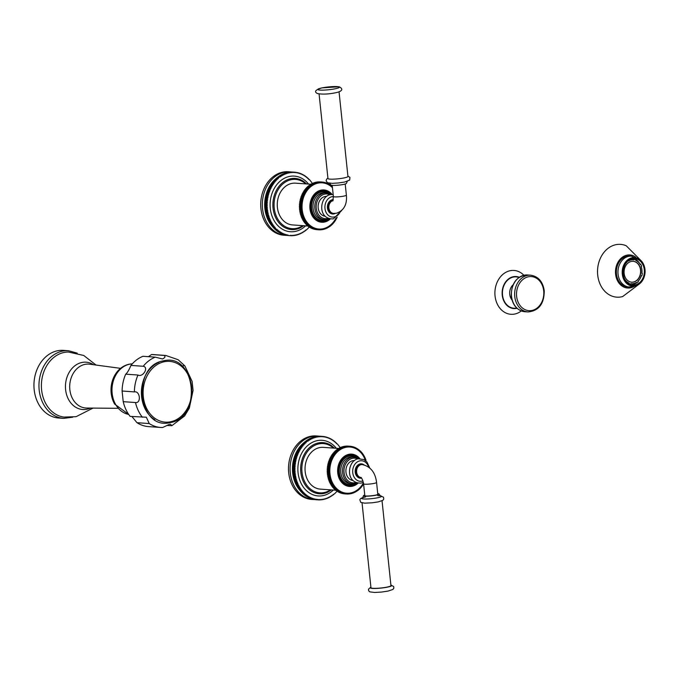 <?xml version="1.0" encoding="UTF-8"?>
<svg xmlns="http://www.w3.org/2000/svg" width="679" height="679" viewBox="0 0 679 679"><rect width="100%" height="100%" fill="white"/><g stroke="black" fill="none" stroke-linecap="round" stroke-linejoin="round"><path stroke-width="1.02" d="M518.892 277.499A15.702 12.536 94.1 0 0 513.349 277.066A15.702 12.536 -85.9 0 0 502.528 295.085A15.702 12.536 -85.9 0 0 516.6 308.028A15.702 12.536 94.1 0 0 516.719 308.003M523.899 275.233L521.998 273.561A21.974 17.544 94.1 0 0 510.184 270.709A21.974 17.544 -85.9 0 0 495.042 295.917A21.974 17.544 -85.9 0 0 514.741 314.038A21.974 17.544 94.1 0 0 519.24 312.34L521.353 310.957M631.504 284.874A13.266 10.592 94.1 0 0 632.48 284.73A13.266 10.592 94.1 0 0 636.181 283.075M638.056 281.378A13.266 10.592 94.1 0 0 638.981 280.215M639.924 263.944A13.266 10.592 94.1 0 0 633.371 258.623M634.279 259.234A12.926 10.321 94.1 0 0 632.82 258.852L634.101 259.31A12.562 10.024 94.1 0 1 635.519 259.684L634.279 259.234M632.701 259.76L632.82 258.852M634.101 259.31L634.025 259.887A11.976 9.557 94.1 0 0 633.286 259.802L631.954 259.709A11.976 9.557 94.1 0 0 629.365 259.964M627.727 282.973A11.976 9.557 94.1 0 0 627.744 282.982L629.077 283.075L628.907 283.627A12.562 10.024 94.1 0 0 630.766 284.178L629.934 284.348M641.341 275.784L641.842 275.767L641.4 275.581A11.976 9.557 94.1 0 1 637.988 281.259L638.26 281.726A12.562 10.024 94.1 0 1 636.588 282.999L635.315 283.033M632.387 258.758A13.266 10.592 94.1 0 0 623.161 272.534A13.266 10.592 94.1 0 0 632.82 285.07A13.266 10.592 94.1 0 0 635.137 284.917A13.266 10.592 -85.9 0 0 644.363 271.142A13.266 10.592 -85.9 0 0 634.704 258.606A13.266 10.592 -85.9 0 0 632.387 258.758M631.445 256.144L629.832 256.034A15.49 12.366 94.1 0 0 627.124 256.212A15.49 12.366 94.1 0 0 616.354 272.296A15.49 12.366 94.1 0 0 627.634 286.937L633.227 286.793L639.626 283.771A14.31 11.424 -85.9 0 1 635.128 285.944A14.31 11.424 -85.9 0 1 622.295 274.138A14.31 11.424 -85.9 0 1 632.157 257.723A14.31 11.424 -85.9 0 1 641.256 260.855A14.31 11.424 -85.9 0 1 639.626 283.771C646.247 276.565 646.79 268.926 641.256 260.855L631.445 256.144A15.49 12.366 -85.9 0 0 628.737 256.322A15.49 12.366 94.1 0 0 617.958 272.415A15.49 12.366 94.1 0 0 629.246 287.047M635.637 257.069A16.576 13.24 -85.9 0 0 627.014 255.134A16.576 13.24 94.1 0 0 615.59 274.155A16.576 13.24 94.1 0 0 630.452 287.828A16.576 13.24 -85.9 0 0 633.524 286.725M640.543 260.142L626.276 245.806A26.464 21.125 -85.9 0 0 615.929 244.678A26.464 21.125 94.1 0 0 597.698 275.029A26.464 21.125 94.1 0 0 621.421 296.859A26.464 21.125 -85.9 0 0 622.668 296.553L638.82 284.382M639.881 263.927L640.62 264.139L640.238 264.496A11.976 9.557 94.1 0 0 635.799 260.413L635.96 259.862A12.562 10.024 94.1 0 0 635.519 259.684M641.842 275.767A12.562 10.024 94.1 0 0 642.342 273.425L641.876 273.348A11.976 9.557 94.1 0 0 641.154 266.448L641.579 266.185A12.562 10.024 94.1 0 0 640.62 264.139M636.588 282.999L636.401 282.472A11.976 9.557 94.1 0 1 631.589 283.686A11.976 9.557 94.1 0 1 630.85 283.601L630.766 284.178M624.756 279.196A11.976 9.557 94.1 0 0 629.077 283.075M628.347 260.668L628.474 261.016A11.976 9.557 94.1 0 1 633.286 259.802M626.819 262.111L626.887 262.23A11.976 9.557 94.1 0 0 625.894 263.282M631.351 261.423A10.465 8.36 94.1 0 0 624.069 272.296A10.465 8.36 94.1 0 0 631.691 282.184A10.465 8.36 94.1 0 0 633.524 282.065A10.465 8.36 -85.9 0 0 640.806 271.193A10.465 8.36 -85.9 0 0 633.176 261.305A10.465 8.36 -85.9 0 0 631.351 261.423M631.589 282.175A10.465 8.36 94.1 0 0 633.32 282.048A10.465 8.36 -85.9 0 0 640.603 271.244A10.465 8.36 -85.9 0 0 633.074 261.296M148.48 356.67L151.527 354.531L163.792 355.406C165.735 356.331 165.303 357.51 162.519 358.962L155.236 357.154A36.089 28.815 94.1 0 0 143.227 366.278C149.168 367.229 142.836 377.77 137.964 375.029L125.691 374.163A36.089 28.815 94.1 0 0 122.093 391.019L123.213 401.662A36.089 28.815 94.1 0 0 130.13 416.388L146.35 417.212L149.244 423.56L136.98 422.686A36.089 28.815 94.1 0 0 148.378 426.59L160.651 427.464A36.089 28.815 94.1 0 0 162.629 427.515L160.651 427.464A36.089 28.815 94.1 0 1 149.244 423.56M137.964 375.029A36.089 28.815 94.1 0 0 134.366 391.893C140.086 390.629 141.436 403.453 135.486 402.537L123.213 401.662M162.629 427.515L169.394 424.35L170.565 424.265L171.855 425.699L166.83 425.461M155.236 357.154L142.963 356.28A36.089 28.815 94.1 0 0 130.954 365.404C128.934 370.165 127.185 373.085 125.691 374.163M171.855 425.699L184.603 415.955L189.305 408.172L193.074 390.425L192.123 381.437L184.866 365.888L178.085 359.692L165.778 355.465L153.505 354.591A36.089 28.815 -85.9 0 0 151.527 354.531M183.288 365.608L184.866 365.888M136.98 422.686L131.904 416.516M143.227 366.278L130.954 365.404M134.366 391.893L122.093 391.019M132.295 363.834L129.214 364.199C124.325 365.268 120.225 367.908 116.898 372.109A24.784 19.784 94.1 0 0 114.624 404.064L128.696 414.428M93.006 408.096L76.065 416.694L63.843 417.084A32.66 26.074 94.1 0 1 41.385 385.528A32.66 26.074 94.1 0 1 64.115 352.452A32.66 26.074 -85.9 0 1 68.469 352.028L83.729 355.473L96.07 365.056M63.656 418.374L58.649 418.018A33.916 27.075 94.1 0 1 33.95 385.978A33.916 27.075 94.1 0 1 57.545 350.754A33.916 27.075 -85.9 0 1 63.461 350.364L68.477 350.72A33.916 27.075 -85.9 0 0 62.553 351.111A33.916 27.075 94.1 0 0 38.958 386.334A33.916 27.075 94.1 0 0 63.656 418.374L72.661 417.22M325.224 216.253A9.964 7.953 -85.9 0 1 318.12 206.755A9.964 7.953 -85.9 0 1 325.054 196.503A9.964 7.953 -85.9 0 1 326.641 196.375M329.986 225.844L330.597 225.886A23.952 19.122 94.1 0 0 330.902 225.64L331.7 224.927A23.952 19.122 94.1 0 0 331.989 224.656L332.744 223.883A23.952 19.122 94.1 0 0 333.016 223.586L333.737 222.746A23.952 19.122 94.1 0 0 333.992 222.423L334.662 221.532A23.952 19.122 94.1 0 0 334.9 221.193L335.519 220.242A23.952 19.122 94.1 0 0 335.74 219.886L336.309 218.884A23.952 19.122 94.1 0 0 336.512 218.511L337.022 217.467A23.952 19.122 94.1 0 0 337.157 217.17M330.597 225.886L329.765 226.531A23.952 19.122 94.1 0 1 329.451 226.752L328.857 226.625L328.585 227.321A23.952 19.122 94.1 0 1 328.254 227.516L327.668 227.338L327.363 228.008A23.952 19.122 94.1 0 1 327.032 228.178L326.455 227.949L326.115 228.594A23.952 19.122 94.1 0 1 325.767 228.73L325.216 228.458L324.834 229.069A23.952 19.122 94.1 0 1 324.486 229.179L323.951 228.857L323.543 229.434A23.952 19.122 94.1 0 1 323.187 229.51L322.669 229.146L322.228 229.689A23.952 19.122 94.1 0 1 321.871 229.74L321.371 229.324L320.904 229.825A23.952 19.122 94.1 0 1 320.547 229.85L320.081 229.392L319.588 229.858A23.952 19.122 94.1 0 1 319.232 229.842L318.782 229.341L318.273 229.765A23.952 19.122 94.1 0 1 317.916 229.723L317.5 229.188L316.966 229.57A23.952 19.122 94.1 0 1 316.609 229.494L316.227 228.925L315.676 229.256A23.952 19.122 94.1 0 1 315.328 229.146L314.98 228.543L314.411 228.831A23.952 19.122 94.1 0 1 314.071 228.696L313.757 228.059L313.172 228.297A23.952 19.122 94.1 0 1 312.841 228.127L312.561 227.465L311.967 227.652A23.952 19.122 94.1 0 1 311.653 227.465L311.415 226.778L310.812 226.913A23.952 19.122 94.1 0 1 310.507 226.693L310.303 225.988L309.7 226.065A23.952 19.122 94.1 0 1 309.403 225.818L309.242 225.097L308.631 225.122A23.952 19.122 94.1 0 1 308.359 224.859L307.629 224.095A23.952 19.122 94.1 0 1 307.366 223.798L306.687 222.975A23.952 19.122 94.1 0 1 306.441 222.661L305.805 221.778A23.952 19.122 94.1 0 1 305.584 221.439L304.998 220.505A23.952 19.122 94.1 0 1 304.795 220.149L304.268 219.156A23.952 19.122 94.1 0 1 304.082 218.782L303.615 217.755A23.952 19.122 94.1 0 1 303.445 217.365L303.038 216.287A23.952 19.122 94.1 0 1 302.893 215.888L302.545 214.776A23.952 19.122 94.1 0 1 302.427 214.36L302.138 213.223A23.952 19.122 94.1 0 1 302.045 212.79L301.824 211.636A23.952 19.122 94.1 0 1 301.748 211.194L301.595 210.015A23.952 19.122 94.1 0 1 301.544 209.573L301.451 208.377A23.952 19.122 94.1 0 1 301.434 207.935L301.408 206.73A23.952 19.122 94.1 0 1 301.408 206.28L301.451 205.075A23.952 19.122 94.1 0 1 301.476 204.634L301.586 203.428A23.952 19.122 94.1 0 1 301.637 202.987L301.807 201.799A23.952 19.122 94.1 0 1 301.883 201.357L302.13 200.178A23.952 19.122 94.1 0 1 302.223 199.745L302.528 198.591A23.952 19.122 94.1 0 1 302.656 198.166L303.021 197.037A23.952 19.122 94.1 0 1 303.165 196.621L303.589 195.527A23.952 19.122 94.1 0 1 303.759 195.128L304.243 194.067A23.952 19.122 94.1 0 1 304.43 193.676L304.973 192.658A23.952 19.122 94.1 0 1 305.185 192.293L305.779 191.317A23.952 19.122 94.1 0 1 306.008 190.969L306.653 190.044A23.952 19.122 94.1 0 1 306.9 189.713L307.595 188.847A23.952 19.122 94.1 0 1 307.859 188.541L308.597 187.735A23.952 19.122 94.1 0 1 308.877 187.446L309.658 186.708A23.952 19.122 94.1 0 1 309.955 186.445L310.77 185.766A23.952 19.122 94.1 0 1 311.075 185.528L311.678 185.63L311.924 184.926A23.952 19.122 94.1 0 1 312.247 184.722L312.841 184.866L313.129 184.187A23.952 19.122 94.1 0 1 313.46 184.009L314.038 184.204L314.36 183.551A23.952 19.122 94.1 0 1 314.7 183.398L315.268 183.644L315.625 183.024A23.952 19.122 94.1 0 1 315.973 182.897L316.524 183.194L316.915 182.6A23.952 19.122 94.1 0 1 317.271 182.507L317.797 182.855L318.222 182.286A23.952 19.122 94.1 0 1 318.578 182.227L319.088 182.617L319.537 182.091A23.952 19.122 94.1 0 1 319.894 182.057L320.378 182.498L320.861 182.006A23.952 19.122 94.1 0 1 321.218 182.006L321.676 182.481L322.177 182.04A23.952 19.122 94.1 0 1 322.253 182.048A23.952 19.122 94.1 0 1 322.533 182.065L322.966 182.583L323.493 182.184A23.952 19.122 94.1 0 1 323.849 182.244L324.248 182.795L324.791 182.439A23.952 19.122 94.1 0 1 325.139 182.532L325.504 183.118L326.073 182.812A23.952 19.122 94.1 0 1 326.412 182.931L326.743 183.551L327.32 183.288A23.952 19.122 94.1 0 1 327.651 183.44L327.949 184.085L328.543 183.882A23.952 19.122 94.1 0 1 328.865 184.051L329.128 184.73L329.722 184.569A23.952 19.122 94.1 0 1 330.036 184.773L330.257 185.469L330.86 185.367A23.952 19.122 94.1 0 1 331.157 185.596L331.344 186.309L331.946 186.258A23.952 19.122 94.1 0 1 332.235 186.513L332.404 187.243M331.318 186.216L331.946 186.258M330.206 185.316L330.86 185.367M329.043 184.518L329.722 184.569M327.83 183.831L328.543 183.882M326.574 183.237L327.32 183.288M325.283 182.753L326.073 182.812M323.942 182.379L324.791 182.439M322.576 182.116L323.493 182.184M320.165 181.896L322.177 182.04M318.74 181.98L318.85 181.87A23.952 19.122 -85.9 0 1 319.206 181.862L321.218 182.006M318.85 181.87L320.861 182.006M317.365 182.142L317.526 181.947A23.952 19.122 -85.9 0 1 317.882 181.913L319.894 182.057M317.526 181.947L319.537 182.091M316.007 182.413L316.21 182.15A23.952 19.122 -85.9 0 1 316.567 182.082L318.578 182.227M316.21 182.15L318.222 182.286M314.674 182.804L314.903 182.456A23.952 19.122 -85.9 0 1 315.26 182.362L317.271 182.507M314.903 182.456L316.915 182.6M313.375 183.305L313.613 182.88A23.952 19.122 -85.9 0 1 313.961 182.753L315.973 182.897M313.613 182.88L315.625 183.024M312.102 183.907L312.348 183.406A23.952 19.122 -85.9 0 1 312.688 183.254L314.7 183.398M312.348 183.406L314.36 183.551M310.872 184.62L311.118 184.043A23.952 19.122 -85.9 0 1 311.449 183.865L313.46 184.009M311.118 184.043L313.129 184.187M309.683 185.435L309.913 184.79A23.952 19.122 -85.9 0 1 310.235 184.578L312.247 184.722M309.913 184.79L311.924 184.926M308.546 186.343L308.758 185.63A23.952 19.122 -85.9 0 1 309.064 185.392L311.075 185.528M308.758 185.63L310.77 185.766M309.488 187.438L307.477 187.294L307.646 186.564A23.952 19.122 -85.9 0 1 307.943 186.301L309.955 186.445M307.646 186.564L309.658 186.708M308.47 188.482L306.458 188.338L306.585 187.591A23.952 19.122 -85.9 0 1 306.866 187.302L308.877 187.446M306.866 187.302L307.477 187.294M306.585 187.591L308.597 187.735M307.502 189.602L305.491 189.458L305.584 188.703A23.952 19.122 -85.9 0 1 305.847 188.397L307.859 188.541M305.847 188.397L306.458 188.338M305.584 188.703L307.595 188.847M306.602 190.807L304.591 190.663L304.642 189.899A23.952 19.122 -85.9 0 1 304.888 189.568L306.9 189.713M304.888 189.568L305.491 189.458M304.642 189.899L306.653 190.044M305.771 192.081L303.759 191.936L303.768 191.172A23.952 19.122 -85.9 0 1 303.997 190.824L306.008 190.969M303.997 190.824L304.591 190.663M303.768 191.172L305.779 191.317M305.007 193.413L302.995 193.269L302.961 192.513A23.952 19.122 -85.9 0 1 303.173 192.149L305.185 192.293M303.173 192.149L303.759 191.936M302.961 192.513L304.973 192.658M304.319 194.814L302.308 194.669L302.231 193.922A23.952 19.122 -85.9 0 1 302.418 193.532L304.43 193.676M302.418 193.532L302.995 193.269M302.231 193.922L304.243 194.067M303.708 196.265L301.697 196.121L301.578 195.382A23.952 19.122 -85.9 0 1 301.748 194.983L303.759 195.128M301.748 194.983L302.308 194.669M301.578 195.382L303.589 195.527M303.173 197.759L301.162 197.623L301.001 196.893A23.952 19.122 -85.9 0 1 301.153 196.477L303.165 196.621M301.153 196.477L301.697 196.121M301.001 196.893L303.021 197.037M302.724 199.303L300.712 199.159L300.517 198.446A23.952 19.122 -85.9 0 1 300.644 198.022L302.656 198.166M300.644 198.022L301.162 197.623M300.517 198.446L302.528 198.591M302.367 200.865L300.356 200.721L300.118 200.033A23.952 19.122 -85.9 0 1 300.211 199.601L302.223 199.745M300.211 199.601L300.712 199.159M300.118 200.033L302.13 200.178M302.087 202.461L300.076 202.317L299.795 201.655A23.952 19.122 -85.9 0 1 299.872 201.213L301.883 201.357M299.872 201.213L300.356 200.721M299.795 201.655L301.807 201.799M301.9 204.065L299.889 203.929L299.575 203.293A23.952 19.122 -85.9 0 1 299.626 202.843L301.637 202.987M299.626 202.843L300.076 202.317M299.575 203.293L301.586 203.428M301.799 205.686L299.787 205.542L299.439 204.939A23.952 19.122 -85.9 0 1 299.464 204.489L301.476 204.634M299.464 204.489L299.889 203.929M299.439 204.939L301.451 205.075M301.79 207.307L299.779 207.163L299.397 206.586A23.952 19.122 -85.9 0 1 299.397 206.144L301.408 206.28M299.397 206.144L299.787 205.542M299.397 206.586L301.408 206.73M301.866 208.92L299.439 208.232A23.952 19.122 -85.9 0 1 299.422 207.791L301.434 207.935M299.422 207.791L299.779 207.163M299.439 208.232L301.451 208.377M302.036 210.515L299.583 209.87A23.952 19.122 -85.9 0 1 299.532 209.429L301.544 209.573M299.532 209.429L299.855 208.776M299.583 209.87L301.595 210.015M302.291 212.094L299.812 211.492A23.952 19.122 -85.9 0 1 299.736 211.05L301.748 211.194M299.736 211.05L300.025 210.371M299.812 211.492L301.824 211.636M302.63 213.639L300.126 213.079A23.952 19.122 -85.9 0 1 300.033 212.654L302.045 212.79M300.033 212.654L300.279 211.95M300.126 213.079L302.138 213.223M303.063 215.15L300.534 214.632A23.952 19.122 -85.9 0 1 300.415 214.216L302.427 214.36M300.415 214.216L300.619 213.495M300.534 214.632L302.545 214.776M303.572 216.618L301.026 216.143A23.952 19.122 -85.9 0 1 300.882 215.744L302.893 215.888M300.882 215.744L301.052 215.005M301.026 216.143L303.038 216.287M304.167 218.027L301.595 217.611A23.952 19.122 -85.9 0 1 301.434 217.221L303.445 217.365M301.434 217.221L301.561 216.474M301.595 217.611L303.615 217.755M304.837 219.385L302.257 219.02A23.952 19.122 -85.9 0 1 302.07 218.638L304.082 218.782M302.07 218.638L302.155 217.891M302.257 219.02L304.268 219.156M305.584 220.683L302.987 220.361A23.952 19.122 -85.9 0 1 302.783 220.004L304.795 220.149M302.783 220.004L302.826 219.249M302.987 220.361L304.998 220.505M306.399 221.906L303.793 221.634A23.952 19.122 -85.9 0 1 303.572 221.295L305.584 221.439M303.572 221.295L303.572 220.539M303.793 221.634L305.805 221.778M307.29 223.052L304.676 222.831A23.952 19.122 -85.9 0 1 304.43 222.517L306.441 222.661M304.43 222.517L304.387 221.761M304.676 222.831L306.687 222.975M307.629 224.095L305.618 223.951A23.952 19.122 -85.9 0 1 305.355 223.654L307.366 223.798M305.355 223.654L305.278 222.907M308.631 225.122L306.619 224.987A23.952 19.122 -85.9 0 1 306.348 224.715L308.359 224.859M306.348 224.715L306.229 223.994M309.7 226.065L307.68 225.92A23.952 19.122 -85.9 0 1 307.392 225.674L309.403 225.818M307.392 225.674L307.248 225.029M310.812 226.913L308.801 226.769A23.952 19.122 -85.9 0 1 308.495 226.548L310.507 226.693M308.495 226.548L308.325 225.971M311.967 227.652L309.955 227.507A23.952 19.122 -85.9 0 1 309.641 227.321L311.653 227.465M309.641 227.321L309.463 226.811A31.82 25.403 94.1 0 1 309.259 227.032L308.521 227.847A31.82 25.403 94.1 0 1 308.241 228.144L307.468 228.908A31.82 25.403 94.1 0 1 307.171 229.188L306.382 229.901A31.82 25.403 94.1 0 1 306.068 230.164L305.244 230.826A31.82 25.403 94.1 0 1 304.93 231.072L304.328 230.97L304.082 231.675A31.82 25.403 94.1 0 1 303.751 231.895L303.157 231.768L302.885 232.456A31.82 25.403 94.1 0 1 302.545 232.651L301.96 232.481L301.654 233.143A31.82 25.403 94.1 0 1 301.315 233.321L300.738 233.109L300.407 233.763A31.82 25.403 94.1 0 1 300.05 233.916L299.49 233.669L299.125 234.297A31.82 25.403 94.1 0 1 298.777 234.433L298.217 234.145L297.835 234.747A31.82 25.403 94.1 0 1 297.478 234.858L296.935 234.535L296.528 235.112A31.82 25.403 94.1 0 1 296.163 235.197L295.637 234.841L295.212 235.392A31.82 25.403 94.1 0 1 294.839 235.452L294.33 235.061L293.88 235.588A31.82 25.403 94.1 0 1 293.515 235.63L293.022 235.197L292.547 235.698A31.82 25.403 94.1 0 1 292.182 235.706L291.707 235.248L291.215 235.715A31.82 25.403 94.1 0 1 290.85 235.706L290.4 235.214L289.891 235.647L290.85 235.706M313.172 228.297L311.16 228.152A23.952 19.122 -85.9 0 1 310.829 227.991L312.841 228.127M310.829 227.991L310.651 227.558M314.411 228.831L312.399 228.687A23.952 19.122 -85.9 0 1 312.06 228.551L314.071 228.696M315.676 229.256L313.664 229.112A23.952 19.122 -85.9 0 1 313.316 229.001L315.328 229.146M316.966 229.57L314.954 229.426A23.952 19.122 -85.9 0 1 314.598 229.349L316.609 229.494M318.273 229.765L316.261 229.621A23.952 19.122 -85.9 0 1 315.905 229.578L317.916 229.723M317.212 229.689L319.232 229.842M319.665 229.782L320.547 229.85M321.048 229.68L321.871 229.74M322.415 229.46L323.187 229.51M323.756 229.129L324.486 229.179M325.071 228.679L325.767 228.73M326.361 228.127L327.032 228.178M327.609 227.473L328.254 227.516M328.823 226.71L329.451 226.752M311.024 184.264L295.484 183.16A20.93 16.712 94.1 0 0 291.826 183.406A20.93 16.712 94.1 0 0 277.261 205.143A20.93 16.712 94.1 0 0 292.513 224.927L308.351 226.048M289.526 235.613A31.82 25.403 94.1 0 0 289.891 235.647L288.278 235.537A31.82 25.403 -85.9 0 1 287.913 235.503L288.567 235.494A31.82 25.403 94.1 0 1 288.202 235.435L287.803 234.892L287.259 235.257A31.82 25.403 94.1 0 1 286.894 235.172L286.513 234.594L285.961 234.926A31.82 25.403 94.1 0 1 285.604 234.824L285.248 234.221L284.679 234.518A31.82 25.403 94.1 0 1 284.331 234.391L284 233.763L283.423 234.026A31.82 25.403 94.1 0 1 283.075 233.873L282.778 233.228L282.192 233.449A31.82 25.403 94.1 0 1 281.853 233.27L281.581 232.608L280.987 232.787A31.82 25.403 94.1 0 1 280.656 232.591L280.41 231.904L279.807 232.048A31.82 25.403 94.1 0 1 279.493 231.836L279.273 231.132L278.67 231.233A31.82 25.403 94.1 0 1 278.356 230.996L278.169 230.283L277.567 230.342A31.82 25.403 94.1 0 1 277.27 230.088L277.108 229.358L276.506 229.383A31.82 25.403 94.1 0 1 276.217 229.103L275.487 228.356A31.82 25.403 94.1 0 1 275.216 228.059L274.511 227.253A31.82 25.403 94.1 0 1 274.257 226.939L273.595 226.09A31.82 25.403 94.1 0 1 273.348 225.759L272.72 224.868A31.82 25.403 94.1 0 1 272.491 224.52L271.906 223.586A31.82 25.403 94.1 0 1 271.685 223.23L271.142 222.254A31.82 25.403 94.1 0 1 270.938 221.88L270.437 220.87A31.82 25.403 94.1 0 1 270.25 220.48L269.792 219.436A31.82 25.403 94.1 0 1 269.631 219.037L269.215 217.967A31.82 25.403 94.1 0 1 269.062 217.552L268.697 216.457A31.82 25.403 94.1 0 1 268.561 216.032L268.247 214.903A31.82 25.403 94.1 0 1 268.129 214.471L267.857 213.333A31.82 25.403 94.1 0 1 267.764 212.892L267.543 211.729A31.82 25.403 94.1 0 1 267.467 211.279L267.288 210.108A31.82 25.403 94.1 0 1 267.229 209.65L267.102 208.461A31.82 25.403 94.1 0 1 267.068 208.012L266.991 206.815A31.82 25.403 94.1 0 1 266.974 206.357L266.949 205.151A31.82 25.403 94.1 0 1 266.949 204.693L266.974 203.488A31.82 25.403 94.1 0 1 267 203.029L267.076 201.824A31.82 25.403 94.1 0 1 267.11 201.366L267.237 200.169A31.82 25.403 94.1 0 1 267.297 199.711L267.475 198.523A31.82 25.403 94.1 0 1 267.551 198.064L267.772 196.885A31.82 25.403 94.1 0 1 267.874 196.443L268.146 195.272A31.82 25.403 94.1 0 1 268.256 194.831L268.578 193.685A31.82 25.403 94.1 0 1 268.714 193.252L269.088 192.123A31.82 25.403 94.1 0 1 269.232 191.699L269.648 190.595A31.82 25.403 94.1 0 1 269.818 190.179L270.276 189.102A31.82 25.403 94.1 0 1 270.463 188.703L270.963 187.65A31.82 25.403 94.1 0 1 271.167 187.26L271.71 186.241A31.82 25.403 94.1 0 1 271.931 185.868L272.517 184.883A31.82 25.403 94.1 0 1 272.746 184.518L273.374 183.585A31.82 25.403 94.1 0 1 273.62 183.228L274.291 182.328A31.82 25.403 94.1 0 1 274.545 181.997L275.25 181.14A31.82 25.403 94.1 0 1 275.521 180.818L276.251 180.011A31.82 25.403 94.1 0 1 276.54 179.714L277.304 178.95A31.82 25.403 94.1 0 1 277.601 178.662L278.398 177.949A31.82 25.403 94.1 0 1 278.704 177.694L279.527 177.032A31.82 25.403 94.1 0 1 279.85 176.786L280.452 176.88L280.699 176.175A31.82 25.403 94.1 0 1 281.021 175.954L281.615 176.09L281.895 175.403A31.82 25.403 94.1 0 1 282.235 175.207L282.82 175.377L283.126 174.707A31.82 25.403 94.1 0 1 283.466 174.528L284.043 174.741L284.374 174.096A31.82 25.403 94.1 0 1 284.722 173.943L285.29 174.189L285.647 173.561A31.82 25.403 94.1 0 1 286.003 173.425L286.563 173.714L286.945 173.111A31.82 25.403 94.1 0 1 287.302 173.001L287.845 173.323L288.252 172.746A31.82 25.403 94.1 0 1 288.617 172.661L289.144 173.018L289.568 172.466A31.82 25.403 94.1 0 1 289.933 172.398L290.442 172.797L290.901 172.271A31.82 25.403 94.1 0 1 291.266 172.228L291.758 172.661L292.225 172.16A31.82 25.403 94.1 0 1 292.598 172.152L293.065 172.61L293.557 172.143A31.82 25.403 94.1 0 1 293.931 172.152L294.38 172.644L294.89 172.211A31.82 25.403 94.1 0 1 295.255 172.245L295.688 172.763L296.214 172.364A31.82 25.403 94.1 0 1 296.57 172.424L296.978 172.967L297.521 172.602A31.82 25.403 94.1 0 1 297.877 172.687L298.259 173.255L298.819 172.924A31.82 25.403 94.1 0 1 299.176 173.035L299.532 173.637L300.101 173.34A31.82 25.403 94.1 0 1 300.449 173.468L300.78 174.096L301.357 173.832A31.82 25.403 94.1 0 1 301.697 173.985L302.002 174.63L302.588 174.41A31.82 25.403 94.1 0 1 302.927 174.588L303.199 175.25L303.793 175.072A31.82 25.403 94.1 0 1 304.124 175.267L304.37 175.946L304.973 175.81A31.82 25.403 94.1 0 1 305.287 176.022L305.508 176.727L306.11 176.625A31.82 25.403 94.1 0 1 306.416 176.863L306.602 177.575L307.214 177.508A31.82 25.403 94.1 0 1 307.511 177.771L307.663 178.501L308.274 178.475A31.82 25.403 94.1 0 1 308.563 178.747L308.682 179.485L309.293 179.502A31.82 25.403 94.1 0 1 309.565 179.799L310.261 180.606A31.82 25.403 94.1 0 1 310.524 180.92L311.186 181.768A31.82 25.403 94.1 0 1 311.432 182.099L312.06 182.99A31.82 25.403 94.1 0 1 312.289 183.338L312.289 183.534M308.682 179.46L309.293 179.502M307.655 178.424L308.274 178.475M306.577 177.465L307.214 177.508M305.457 176.574L306.11 176.625M304.302 175.759L304.973 175.81M303.106 175.021L303.793 175.072M301.875 174.359L302.588 174.41M300.61 173.782L301.357 173.832M299.32 173.281L300.101 173.34M298.005 172.873L298.819 172.924M296.664 172.542L297.521 172.602M295.297 172.296L296.214 172.364M293.269 172.101L294.89 172.211M290.018 171.863L288.414 171.745A31.82 25.403 -85.9 0 0 282.854 172.11A31.82 25.403 94.1 0 0 260.719 205.16A31.82 25.403 94.1 0 0 283.898 235.223L285.503 235.341A31.82 25.403 94.1 0 1 262.332 205.27A31.82 25.403 94.1 0 1 284.467 172.228A31.82 25.403 -85.9 0 1 290.018 171.863A31.82 25.403 -85.9 0 1 291.894 172.084L291.953 172.025A31.82 25.403 -85.9 0 1 292.318 172.033L293.931 172.152M291.953 172.025L293.557 172.143M290.493 172.177L290.62 172.05A31.82 25.403 -85.9 0 1 290.985 172.033L292.598 172.152M290.62 172.05L292.225 172.16M289.127 172.347L289.288 172.152A31.82 25.403 -85.9 0 1 289.653 172.118L291.266 172.228M289.288 172.152L290.901 172.271M287.769 172.602L287.964 172.347A31.82 25.403 -85.9 0 1 288.329 172.288L289.933 172.398M287.964 172.347L289.568 172.466M286.428 172.941L286.64 172.627A31.82 25.403 -85.9 0 1 287.005 172.542L288.617 172.661M286.64 172.627L288.252 172.746M285.104 173.366L285.333 172.992A31.82 25.403 -85.9 0 1 285.689 172.89L287.302 173.001M285.333 172.992L286.945 173.111M283.797 173.875L284.043 173.442A31.82 25.403 -85.9 0 1 284.399 173.315L286.003 173.425M284.043 173.442L285.647 173.561M282.515 174.461L282.77 173.977A31.82 25.403 -85.9 0 1 283.118 173.824L284.722 173.943M282.77 173.977L284.374 174.096M281.267 175.14L281.513 174.596A31.82 25.403 -85.9 0 1 281.853 174.418L283.466 174.528M281.513 174.596L283.126 174.707M280.045 175.886L280.283 175.292A31.82 25.403 -85.9 0 1 280.622 175.089L282.235 175.207M280.283 175.292L281.895 175.403M278.857 176.718L279.086 176.065A31.82 25.403 -85.9 0 1 279.417 175.844L281.021 175.954M279.086 176.065L280.699 176.175M277.711 177.618L277.923 176.913A31.82 25.403 -85.9 0 1 278.237 176.676L279.85 176.786M277.923 176.913L279.527 177.032M278.212 178.679L276.599 178.569L276.786 177.839A31.82 25.403 -85.9 0 1 277.1 177.575L278.704 177.694M276.786 177.839L278.398 177.949M277.151 179.689L275.538 179.57L275.699 178.832A31.82 25.403 -85.9 0 1 275.997 178.552L277.601 178.662M275.997 178.552L276.599 178.569M275.699 178.832L277.304 178.95M276.132 180.758L274.52 180.639L274.647 179.893A31.82 25.403 -85.9 0 1 274.936 179.595L276.54 179.714M274.936 179.595L275.538 179.57M274.647 179.893L276.251 180.011M275.156 181.896L273.544 181.777L273.637 181.021A31.82 25.403 -85.9 0 1 273.909 180.707L275.521 180.818M273.909 180.707L274.52 180.639M273.637 181.021L275.25 181.14M274.223 183.084L272.61 182.974L272.678 182.218A31.82 25.403 -85.9 0 1 272.941 181.879L274.545 181.997M272.941 181.879L273.544 181.777M272.678 182.218L274.291 182.328M273.348 184.34L271.736 184.23L271.77 183.466A31.82 25.403 -85.9 0 1 272.016 183.118L273.62 183.228M272.016 183.118L272.61 182.974M271.77 183.466L273.374 183.585M272.517 185.647L270.904 185.528L270.913 184.773A31.82 25.403 -85.9 0 1 271.142 184.408L272.746 184.518M271.142 184.408L271.736 184.23M270.913 184.773L272.517 184.883M271.744 187.005L270.14 186.886L270.106 186.131A31.82 25.403 -85.9 0 1 270.318 185.749L271.931 185.868M270.318 185.749L270.904 185.528M270.106 186.131L271.71 186.241M271.031 188.406L269.419 188.287L269.359 187.54A31.82 25.403 -85.9 0 1 269.555 187.141L271.167 187.26M269.555 187.141L270.14 186.886M269.359 187.54L270.963 187.65M270.369 189.848L268.765 189.738L268.672 188.991A31.82 25.403 -85.9 0 1 268.85 188.584L270.463 188.703M268.85 188.584L269.419 188.287M268.672 188.991L270.276 189.102M269.775 191.334L268.163 191.215L268.044 190.485A31.82 25.403 -85.9 0 1 268.205 190.069L269.818 190.179M268.205 190.069L268.765 189.738M268.044 190.485L269.648 190.595M269.24 192.853L267.628 192.734L267.475 192.013A31.82 25.403 -85.9 0 1 267.628 191.588L269.232 191.699M267.628 191.588L268.163 191.215M267.475 192.013L269.088 192.123M268.765 194.398L267.161 194.287L266.974 193.574A31.82 25.403 -85.9 0 1 267.102 193.133L268.714 193.252M267.102 193.133L267.628 192.734M266.974 193.574L268.578 193.685M268.366 195.976L266.754 195.858L266.533 195.162A31.82 25.403 -85.9 0 1 266.652 194.72L268.256 194.831M266.652 194.72L267.161 194.287M266.533 195.162L268.146 195.272M268.018 197.572L266.414 197.453L266.168 196.774A31.82 25.403 -85.9 0 1 266.261 196.324L267.874 196.443M266.261 196.324L266.754 195.858M266.168 196.774L267.772 196.885M267.747 199.185L266.143 199.074L265.862 198.404A31.82 25.403 -85.9 0 1 265.939 197.954L267.551 198.064M265.939 197.954L266.414 197.453M265.862 198.404L267.475 198.523M267.543 200.814L265.93 200.695L265.625 200.05A31.82 25.403 -85.9 0 1 265.684 199.592L267.297 199.711M265.684 199.592L266.143 199.074M265.625 200.05L267.237 200.169M267.407 202.444L265.795 202.334L265.464 201.705A31.82 25.403 -85.9 0 1 265.497 201.247L267.11 201.366M265.497 201.247L265.93 200.695M265.464 201.705L267.076 201.824M267.331 204.09L265.727 203.972L265.37 203.369A31.82 25.403 -85.9 0 1 265.387 202.911L267 203.029M265.387 202.911L265.795 202.334M265.37 203.369L266.974 203.488M267.331 205.729L265.336 205.033A31.82 25.403 -85.9 0 1 265.345 204.574L266.949 204.693M265.345 204.574L265.727 203.972M265.336 205.033L266.949 205.151M267.399 207.358L265.387 206.696A31.82 25.403 -85.9 0 1 265.362 206.238L266.974 206.357M265.362 206.238L265.727 205.61M265.387 206.696L266.991 206.815M267.534 208.988L265.497 208.351A31.82 25.403 -85.9 0 1 265.455 207.893L267.068 208.012M265.455 207.893L265.786 207.248M265.497 208.351L267.102 208.461M267.738 210.592L265.676 209.989A31.82 25.403 -85.9 0 1 265.625 209.539L267.229 209.65M265.625 209.539L265.922 208.869M265.676 209.989L267.288 210.108M268.01 212.188L265.93 211.61A31.82 25.403 -85.9 0 1 265.854 211.169L267.467 211.279M265.854 211.169L266.134 210.482M265.93 211.61L267.543 211.729M268.349 213.758L266.244 213.214A31.82 25.403 -85.9 0 1 266.151 212.773L267.764 212.892M266.151 212.773L266.406 212.077M266.244 213.214L267.857 213.333M268.757 215.302L266.635 214.793A31.82 25.403 -85.9 0 1 266.524 214.36L268.129 214.471M266.524 214.36L266.737 213.639M266.635 214.793L268.247 214.903M269.224 216.813L267.085 216.338A31.82 25.403 -85.9 0 1 266.957 215.914L268.561 216.032M266.957 215.914L267.144 215.184M267.085 216.338L268.697 216.457M269.758 218.29L267.602 217.849A31.82 25.403 -85.9 0 1 267.458 217.441L269.062 217.552M267.458 217.441L267.611 216.694M267.602 217.849L269.215 217.967M270.352 219.724L268.188 219.325A31.82 25.403 -85.9 0 1 268.018 218.918L269.631 219.037M268.018 218.918L268.146 218.171M268.188 219.325L269.792 219.436M271.006 221.116L268.825 220.751A31.82 25.403 -85.9 0 1 268.646 220.361L270.25 220.48M268.646 220.361L268.74 219.614M268.825 220.751L270.437 220.87M271.719 222.466L269.529 222.143A31.82 25.403 -85.9 0 1 269.334 221.761L270.938 221.88M269.334 221.761L269.393 221.006M269.529 222.143L271.142 222.254M272.491 223.764L270.293 223.476A31.82 25.403 -85.9 0 1 270.081 223.111L271.685 223.23M270.081 223.111L270.106 222.356M270.293 223.476L271.906 223.586M273.314 225.004L271.108 224.757A31.82 25.403 -85.9 0 1 270.879 224.409L272.491 224.52M270.879 224.409L270.879 223.646M271.108 224.757L272.72 224.868M274.189 226.183L271.982 225.98A31.82 25.403 -85.9 0 1 271.736 225.649L273.348 225.759M271.736 225.649L271.702 224.893M271.982 225.98L273.595 226.09M275.122 227.312L272.907 227.142A31.82 25.403 -85.9 0 1 272.644 226.828L274.257 226.939M272.644 226.828L272.585 226.073M272.907 227.142L274.511 227.253M275.487 228.356L273.875 228.237A31.82 25.403 -85.9 0 1 273.603 227.94L275.216 228.059M273.603 227.94L273.51 227.193M276.506 229.383L274.893 229.273A31.82 25.403 -85.9 0 1 274.613 228.993L276.217 229.103M274.613 228.993L274.486 228.28M277.567 230.342L275.954 230.232A31.82 25.403 -85.9 0 1 275.657 229.977L277.27 230.088M275.657 229.977L275.521 229.315M278.67 231.233L277.057 231.123A31.82 25.403 -85.9 0 1 276.752 230.885L278.356 230.996M276.752 230.885L276.591 230.274M279.807 232.048L278.203 231.938A31.82 25.403 -85.9 0 1 277.881 231.717L279.493 231.836M277.881 231.717L277.711 231.166M280.987 232.787L279.375 232.676A31.82 25.403 -85.9 0 1 279.044 232.481L280.656 232.591M279.044 232.481L278.865 231.98M282.192 233.449L280.58 233.33A31.82 25.403 -85.9 0 1 280.24 233.16L281.853 233.27M280.24 233.16L280.062 232.719M283.423 234.026L281.81 233.907A31.82 25.403 -85.9 0 1 281.471 233.754L283.075 233.873M284.679 234.518L283.075 234.399A31.82 25.403 -85.9 0 1 282.719 234.272L284.331 234.391M285.961 234.926L284.348 234.815A31.82 25.403 -85.9 0 1 283.992 234.713L285.604 234.824M287.259 235.257L285.647 235.138A31.82 25.403 -85.9 0 1 285.29 235.061L286.894 235.172M288.567 235.494L286.962 235.384A31.82 25.403 -85.9 0 1 286.597 235.324L288.202 235.435M291.291 235.647L292.182 235.706M292.674 235.562L293.515 235.63M294.041 235.401L294.839 235.452M295.399 235.146L296.163 235.197M296.74 234.807L297.478 234.858M298.064 234.382L298.777 234.433M299.371 233.873L300.05 233.916M300.653 233.279L301.315 233.321M301.9 232.608L302.545 232.651M303.123 231.853L303.751 231.895M304.311 231.03L304.93 231.072M305.465 230.122L306.068 230.164M276.726 178.076A30.148 24.071 94.1 0 0 276.124 178.552M275.674 178.925A30.148 24.071 94.1 0 0 271.77 225.7M272.016 225.98A30.148 24.071 94.1 0 0 272.635 226.676M273.085 227.159A30.148 24.071 94.1 0 0 273.569 227.635M285.503 235.341A31.82 25.403 94.1 0 0 287.073 235.392M347.317 181.259L346.443 183.296A7.834 1.027 -6 0 1 343.353 184.45A7.834 1.027 174 0 1 335.222 185.392A7.834 1.027 174 0 1 330.851 184.934L329.57 183.126M319.071 93.965L327.957 178.56A10.049 1.316 -6 0 0 333.567 179.146A10.049 1.316 -6 0 0 343.99 177.94A10.049 1.316 -6 0 0 347.945 176.455L339.05 91.869M352.995 480.443A9.964 7.953 -85.9 0 1 345.891 470.946A9.964 7.953 -85.9 0 1 352.825 460.693A9.964 7.953 -85.9 0 1 354.404 460.574M346.553 494.006L344.686 493.879A23.952 19.122 -85.9 0 1 344.609 493.871A23.952 19.122 -85.9 0 1 344.329 493.845L346.341 493.989L345.908 493.472L343.37 493.735A23.952 19.122 -85.9 0 1 343.014 493.675L345.025 493.82L344.626 493.26L342.072 493.472A23.952 19.122 -85.9 0 1 341.724 493.387L343.735 493.531L343.37 492.937L340.79 493.107A23.952 19.122 -85.9 0 1 340.451 492.988L342.462 493.132L342.131 492.513L339.542 492.623A23.952 19.122 -85.9 0 1 339.211 492.479L341.223 492.623L340.926 491.969L338.32 492.037A23.952 19.122 -85.9 0 1 337.998 491.859L340.009 492.003L339.746 491.333L337.14 491.35A23.952 19.122 -85.9 0 1 336.826 491.138L338.838 491.282L338.617 490.586L336.003 490.552A23.952 19.122 -85.9 0 1 335.706 490.323L337.718 490.459L337.531 489.746L334.917 489.661A23.952 19.122 -85.9 0 1 334.628 489.398L336.64 489.542L336.495 488.812L333.881 488.676A23.952 19.122 -85.9 0 1 333.61 488.388L335.621 488.532L335.519 487.794L332.905 487.598A23.952 19.122 -85.9 0 1 332.651 487.293L334.662 487.437L334.603 486.682L331.997 486.436A23.952 19.122 -85.9 0 1 331.759 486.113L333.771 486.257L333.754 485.493L331.148 485.205A23.952 19.122 -85.9 0 1 330.936 484.857L332.948 484.993L332.973 484.237L330.376 483.889A23.952 19.122 -85.9 0 1 330.181 483.524L332.192 483.669L332.26 482.913L329.688 482.514A23.952 19.122 -85.9 0 1 329.51 482.132L331.522 482.277L331.632 481.521L329.069 481.08A23.952 19.122 -85.9 0 1 328.916 480.681L330.928 480.825L331.08 480.078L328.534 479.586A23.952 19.122 -85.9 0 1 328.407 479.179L330.418 479.323L330.605 478.593L328.084 478.058A23.952 19.122 -85.9 0 1 327.982 477.634L329.994 477.778L330.223 477.065L327.728 476.48A23.952 19.122 -85.9 0 1 327.643 476.047L329.654 476.191L329.918 475.504L327.448 474.876A23.952 19.122 -85.9 0 1 327.397 474.443L329.408 474.579L329.705 473.917L327.27 473.246A23.952 19.122 -85.9 0 1 327.236 472.805L329.247 472.949L329.188 471.752A23.952 19.122 94.1 0 1 329.179 471.302L329.188 470.097A23.952 19.122 94.1 0 1 329.196 469.656L329.273 468.451A23.952 19.122 94.1 0 1 329.315 468.001L329.451 466.804A23.952 19.122 94.1 0 1 329.519 466.363L329.722 465.183A23.952 19.122 94.1 0 1 329.816 464.742L330.087 463.579A23.952 19.122 94.1 0 1 330.198 463.146L330.529 462A23.952 19.122 94.1 0 1 330.665 461.584L331.063 460.472A23.952 19.122 94.1 0 1 331.216 460.065L331.675 458.987A23.952 19.122 94.1 0 1 331.853 458.588L332.362 457.553A23.952 19.122 94.1 0 1 332.566 457.171L333.134 456.178A23.952 19.122 94.1 0 1 333.355 455.813L333.975 454.871A23.952 19.122 94.1 0 1 334.212 454.523L334.883 453.631A23.952 19.122 94.1 0 1 335.137 453.309L335.859 452.477A23.952 19.122 94.1 0 1 336.13 452.18L336.886 451.408A23.952 19.122 94.1 0 1 337.174 451.128L337.972 450.423A23.952 19.122 94.1 0 1 338.278 450.169L338.88 450.245L339.11 449.532A23.952 19.122 94.1 0 1 339.424 449.311L340.026 449.43L340.289 448.743A23.952 19.122 94.1 0 1 340.62 448.547L341.206 448.717L341.512 448.055A23.952 19.122 94.1 0 1 341.843 447.885L342.42 448.106L342.759 447.469A23.952 19.122 94.1 0 1 343.107 447.325L343.659 447.605L344.041 446.994A23.952 19.122 94.1 0 1 344.389 446.884L344.932 447.206L345.339 446.629A23.952 19.122 94.1 0 1 345.687 446.544L346.214 446.918L346.646 446.375A23.952 19.122 94.1 0 1 347.003 446.324L347.504 446.74L347.971 446.23A23.952 19.122 94.1 0 1 348.327 446.213L348.794 446.672L349.286 446.205A23.952 19.122 94.1 0 1 349.643 446.213L350.092 446.714L350.61 446.29A23.952 19.122 94.1 0 1 350.958 446.332L351.374 446.875L351.909 446.493A23.952 19.122 94.1 0 1 352.265 446.57L352.647 447.138L353.199 446.807A23.952 19.122 94.1 0 1 353.547 446.909L353.895 447.512L354.463 447.232A23.952 19.122 94.1 0 1 354.803 447.368L355.117 448.004L355.703 447.767A23.952 19.122 94.1 0 1 356.034 447.928L356.314 448.59L356.908 448.403A23.952 19.122 94.1 0 1 357.222 448.598L357.468 449.286L358.062 449.15A23.952 19.122 94.1 0 1 358.368 449.371L358.571 450.075L359.183 449.99A23.952 19.122 94.1 0 1 359.471 450.236L359.632 450.966L360.243 450.932A23.952 19.122 94.1 0 1 360.515 451.204L361.245 451.968A23.952 19.122 94.1 0 1 361.508 452.256L362.187 453.08A23.952 19.122 94.1 0 1 362.433 453.402L363.07 454.285A23.952 19.122 94.1 0 1 363.29 454.616L363.876 455.558A23.952 19.122 94.1 0 1 364.08 455.915L364.606 456.899A23.952 19.122 94.1 0 1 364.793 457.273L365.268 458.308A23.952 19.122 94.1 0 1 365.429 458.698L365.837 459.768A23.952 19.122 94.1 0 1 365.981 460.175L365.82 460.871M362.034 464.563A6.535 5.211 94.1 0 0 361.78 464.538L362.28 464.572C370.581 466.49 375.343 472.457 376.573 482.463A6.535 0.857 174 0 1 374.002 483.423A6.535 0.857 174 0 1 367.229 484.212A6.535 0.857 174 0 1 363.579 483.83L363.095 484.738A23.952 19.122 94.1 0 1 362.866 485.095L362.221 486.011A23.952 19.122 94.1 0 1 361.975 486.342L361.279 487.208A23.952 19.122 94.1 0 1 361.016 487.522L360.277 488.328A23.952 19.122 94.1 0 1 359.997 488.608L359.216 489.355A23.952 19.122 94.1 0 1 358.919 489.618L358.105 490.289A23.952 19.122 94.1 0 1 357.799 490.527L357.196 490.433L356.95 491.129A23.952 19.122 94.1 0 1 356.628 491.341L356.034 491.189L355.745 491.868A23.952 19.122 94.1 0 1 355.414 492.054L354.837 491.851L354.514 492.504A23.952 19.122 94.1 0 1 354.175 492.665L353.606 492.411L353.25 493.039A23.952 19.122 94.1 0 1 352.902 493.166L352.35 492.861L351.96 493.463A23.952 19.122 94.1 0 1 351.603 493.557L351.077 493.209L350.653 493.769A23.952 19.122 94.1 0 1 350.296 493.837L349.787 493.438L349.337 493.964A23.952 19.122 94.1 0 1 348.981 493.998L348.497 493.565L348.013 494.049A23.952 19.122 94.1 0 1 347.656 494.049L347.198 493.574L346.697 494.023A23.952 19.122 94.1 0 1 346.621 494.015A23.952 19.122 94.1 0 1 346.341 493.989M335.519 487.794L334.917 487.743A23.952 19.122 94.1 0 1 334.662 487.437M334.603 486.682L334.009 486.58A23.952 19.122 94.1 0 1 333.771 486.257M333.754 485.493L333.16 485.341A23.952 19.122 94.1 0 1 332.948 484.993M332.973 484.237L332.387 484.034A23.952 19.122 94.1 0 1 332.192 483.669M332.26 482.913L331.7 482.659A23.952 19.122 94.1 0 1 331.522 482.277M331.632 481.521L331.08 481.224A23.952 19.122 94.1 0 1 330.928 480.825M331.08 480.078L330.546 479.73A23.952 19.122 94.1 0 1 330.418 479.323M330.605 478.593L330.096 478.194A23.952 19.122 94.1 0 1 329.994 477.778M330.223 477.065L329.739 476.624A23.952 19.122 94.1 0 1 329.654 476.191M329.918 475.504L329.459 475.02A23.952 19.122 94.1 0 1 329.408 474.579M329.705 473.917L329.281 473.39A23.952 19.122 94.1 0 1 329.247 472.949M329.587 472.304L327.575 472.168L327.176 471.608L329.188 471.752M327.236 472.805L327.575 472.168M327.27 473.246L329.281 473.39M327.397 474.443L327.694 473.772M327.448 474.876L329.459 475.02M327.643 476.047L327.906 475.359M327.728 476.48L329.739 476.624M327.982 477.634L328.212 476.921M328.084 478.058L330.096 478.194M328.407 479.179L328.594 478.449M328.534 479.586L330.546 479.73M328.916 480.681L329.069 479.943M329.069 481.08L331.08 481.224M329.51 482.132L329.621 481.377M329.688 482.514L331.7 482.659M330.181 483.524L330.249 482.769M330.376 483.889L332.387 484.034M330.936 484.857L330.962 484.093M331.148 485.205L333.16 485.341M331.759 486.113L331.742 485.358M331.997 486.436L334.009 486.58M332.651 487.293L332.591 486.537M332.905 487.598L334.917 487.743M333.61 488.388L333.508 487.649M334.628 489.398L334.492 488.719M335.706 490.323L335.545 489.703M336.826 491.138L336.657 490.594M337.998 491.859L337.819 491.392M346.731 493.989L347.656 494.049M348.123 493.939L348.981 493.998M349.498 493.777L350.296 493.837M350.856 493.497L351.603 493.557M352.189 493.115L352.902 493.166M353.487 492.614L354.175 492.665M354.761 492.003L355.414 492.054M355.991 491.299L356.628 491.341M357.179 490.484L357.799 490.527M358.317 489.576L358.919 489.618M360.634 451.925L361.245 451.968M359.615 450.89L360.243 450.932M358.537 449.948L359.183 449.99M357.4 449.099L358.062 449.15M356.212 448.361L356.908 448.403M354.981 447.716L355.703 447.767M353.7 447.181L354.463 447.232M352.384 446.748L353.199 446.807M351.035 446.434L351.909 446.493M347.198 446.137L347.275 446.061A23.952 19.122 -85.9 0 1 347.631 446.078L350.61 446.29M347.275 446.061L349.286 446.205M345.815 446.239L345.959 446.086A23.952 19.122 -85.9 0 1 346.315 446.069L348.327 446.213M345.959 446.086L347.971 446.23M344.448 446.459L344.635 446.23A23.952 19.122 -85.9 0 1 344.991 446.179L347.003 446.324M344.635 446.23L346.646 446.375M343.107 446.79L343.328 446.485A23.952 19.122 -85.9 0 1 343.676 446.4L345.687 446.544M343.328 446.485L345.339 446.629M341.792 447.232L342.029 446.85A23.952 19.122 -85.9 0 1 342.377 446.74L344.389 446.884M342.029 446.85L344.041 446.994M340.502 447.784L340.748 447.325A23.952 19.122 -85.9 0 1 341.096 447.181L343.107 447.325M340.748 447.325L342.759 447.469M339.254 448.446L339.5 447.911A23.952 19.122 -85.9 0 1 339.831 447.741L341.843 447.885M339.5 447.911L341.512 448.055M338.04 449.209L338.278 448.598A23.952 19.122 -85.9 0 1 338.609 448.403L340.62 448.547M338.278 448.598L340.289 448.743M336.877 450.067L337.098 449.388A23.952 19.122 -85.9 0 1 337.412 449.167L339.424 449.311M337.098 449.388L339.11 449.532M337.786 451.145L335.774 451L335.961 450.279A23.952 19.122 -85.9 0 1 336.266 450.024L338.278 450.169M335.961 450.279L337.972 450.423M336.733 452.146L334.722 452.002L334.874 451.263A23.952 19.122 -85.9 0 1 335.163 450.983L337.174 451.128M335.163 450.983L335.774 451M334.874 451.263L336.886 451.408M335.749 453.224L333.737 453.08L333.847 452.333A23.952 19.122 -85.9 0 1 334.119 452.036L336.13 452.18M334.119 452.036L334.722 452.002M333.847 452.333L335.859 452.477M334.815 454.387L332.803 454.243L332.871 453.487A23.952 19.122 -85.9 0 1 333.126 453.165L335.137 453.309M333.126 453.165L333.737 453.08M332.871 453.487L334.883 453.631M333.949 455.626L331.938 455.482L331.963 454.726A23.952 19.122 -85.9 0 1 332.201 454.378L334.212 454.523M332.201 454.378L332.803 454.243M331.963 454.726L333.975 454.871M333.151 456.933L331.14 456.789L331.123 456.033A23.952 19.122 -85.9 0 1 331.344 455.668L333.355 455.813M331.344 455.668L331.938 455.482M331.123 456.033L333.134 456.178M332.421 458.3L330.41 458.155L330.35 457.408A23.952 19.122 -85.9 0 1 330.554 457.026L332.566 457.171M330.554 457.026L331.14 456.789M330.35 457.408L332.362 457.553M331.768 459.725L329.756 459.581L329.663 458.843A23.952 19.122 -85.9 0 1 329.841 458.444L331.853 458.588M329.841 458.444L330.41 458.155M329.663 458.843L331.675 458.987M331.199 461.202L329.188 461.058L329.052 460.328A23.952 19.122 -85.9 0 1 329.205 459.921L331.216 460.065M329.205 459.921L329.756 459.581M329.052 460.328L331.063 460.472M330.707 462.722L328.695 462.577L328.517 461.864A23.952 19.122 -85.9 0 1 328.653 461.44L330.665 461.584M328.653 461.44L329.188 461.058M328.517 461.864L330.529 462M330.3 464.275L328.288 464.13L328.076 463.434A23.952 19.122 -85.9 0 1 328.186 463.002L330.198 463.146M328.186 463.002L328.695 462.577M328.076 463.434L330.087 463.579M329.986 465.853L327.974 465.709L327.711 465.039A23.952 19.122 -85.9 0 1 327.804 464.597L329.816 464.742M327.804 464.597L328.288 464.13M327.711 465.039L329.722 465.183M329.748 467.458L327.736 467.313L327.439 466.66A23.952 19.122 -85.9 0 1 327.507 466.218L329.519 466.363M327.507 466.218L327.974 465.709M327.439 466.66L329.451 466.804M329.604 469.07L327.592 468.926L327.261 468.306A23.952 19.122 -85.9 0 1 327.303 467.856L329.315 468.001M327.303 467.856L327.736 467.313M327.261 468.306L329.273 468.451M329.553 470.691L327.541 470.547L327.176 469.953A23.952 19.122 -85.9 0 1 327.185 469.512L329.196 469.656M327.185 469.512L327.592 468.926M327.176 469.953L329.188 470.097M327.176 471.608A23.952 19.122 -85.9 0 1 327.168 471.158L329.179 471.302M327.168 471.158L327.541 470.547M338.532 448.446L323.255 447.359A20.93 16.712 94.1 0 0 319.597 447.597A20.93 16.712 94.1 0 0 305.032 469.342A20.93 16.712 94.1 0 0 320.284 489.118L335.681 490.213M317.67 499.829L318.621 499.897L318.171 499.413L316.049 499.727A31.82 25.403 -85.9 0 1 315.684 499.693L317.288 499.812L316.864 499.286L314.725 499.574A31.82 25.403 -85.9 0 1 314.36 499.515L315.973 499.634L315.565 499.082L313.418 499.337A31.82 25.403 -85.9 0 1 313.053 499.252L314.666 499.371L314.284 498.793L312.119 499.006A31.82 25.403 -85.9 0 1 311.763 498.904L313.375 499.014L313.019 498.42L310.838 498.598A31.82 25.403 -85.9 0 1 310.49 498.471L312.102 498.581L311.771 497.962L309.582 498.106A31.82 25.403 -85.9 0 1 309.234 497.953L310.846 498.063L310.541 497.418L308.351 497.529A31.82 25.403 -85.9 0 1 308.011 497.351L309.624 497.469L309.344 496.799L307.146 496.867A31.82 25.403 -85.9 0 1 306.815 496.672L308.427 496.79L308.173 496.103L305.966 496.128A31.82 25.403 -85.9 0 1 305.652 495.916L307.256 496.026L307.044 495.331L304.829 495.314A31.82 25.403 -85.9 0 1 304.515 495.076L306.127 495.195L305.94 494.473L303.725 494.422A31.82 25.403 -85.9 0 1 303.428 494.168L305.041 494.287L304.879 493.557L302.664 493.463A31.82 25.403 -85.9 0 1 302.376 493.183L303.988 493.302L303.861 492.564L301.646 492.436A31.82 25.403 -85.9 0 1 301.374 492.139L302.978 492.25L302.885 491.503L300.67 491.333A31.82 25.403 -85.9 0 1 300.415 491.019L302.019 491.138L301.96 490.382L299.753 490.17A31.82 25.403 -85.9 0 1 299.507 489.839L301.111 489.958L301.086 489.194L298.879 488.948A31.82 25.403 -85.9 0 1 298.65 488.6L300.254 488.719L300.254 487.955L298.064 487.666A31.82 25.403 -85.9 0 1 297.843 487.31L299.456 487.42L299.49 486.665L297.3 486.334A31.82 25.403 -85.9 0 1 297.096 485.96L298.709 486.071L298.777 485.315L296.596 484.95A31.82 25.403 -85.9 0 1 296.409 484.56L298.022 484.67L298.115 483.923L295.951 483.516A31.82 25.403 -85.9 0 1 295.789 483.117L297.394 483.227L297.521 482.48L295.373 482.048A31.82 25.403 -85.9 0 1 295.221 481.632L296.833 481.742L296.995 481.004L294.856 480.537A31.82 25.403 -85.9 0 1 294.72 480.112L296.333 480.223L296.519 479.493L294.406 478.984A31.82 25.403 -85.9 0 1 294.287 478.551L295.9 478.67L296.12 477.948L294.015 477.413A31.82 25.403 -85.9 0 1 293.922 476.972L295.535 477.082L295.781 476.378L293.701 475.809A31.82 25.403 -85.9 0 1 293.625 475.359L295.229 475.478L295.509 474.791L293.447 474.188A31.82 25.403 -85.9 0 1 293.387 473.73L295 473.849L295.306 473.178L293.26 472.542A31.82 25.403 -85.9 0 1 293.226 472.092L294.839 472.202L295.17 471.557L293.15 470.895A31.82 25.403 -85.9 0 1 293.133 470.437L294.745 470.547L295.102 469.919L293.107 469.231A31.82 25.403 -85.9 0 1 293.107 468.773L294.72 468.883L295.102 468.281L293.489 468.171L293.133 467.568A31.82 25.403 -85.9 0 1 293.158 467.11L294.762 467.22L295.17 466.643L293.566 466.524L293.235 465.904A31.82 25.403 -85.9 0 1 293.269 465.446L294.881 465.556L295.306 465.005L293.701 464.894L293.396 464.249A31.82 25.403 -85.9 0 1 293.455 463.791L295.059 463.901L295.518 463.375L293.905 463.265L293.634 462.603A31.82 25.403 -85.9 0 1 293.71 462.144L295.789 461.762L294.177 461.652L293.931 460.965A31.82 25.403 -85.9 0 1 294.032 460.523L296.129 460.167L294.525 460.056L294.304 459.352A31.82 25.403 -85.9 0 1 294.414 458.911L296.536 458.597L294.932 458.478L294.737 457.765A31.82 25.403 -85.9 0 1 294.873 457.332L297.012 457.043L295.399 456.933L295.246 456.203A31.82 25.403 -85.9 0 1 295.39 455.779L297.546 455.524L295.934 455.414L295.806 454.675A31.82 25.403 -85.9 0 1 295.976 454.259L298.14 454.047L296.528 453.928L296.434 453.182A31.82 25.403 -85.9 0 1 296.621 452.783L298.794 452.596L297.19 452.486L297.122 451.73A31.82 25.403 -85.9 0 1 297.326 451.34L299.515 451.196L297.903 451.085L297.869 450.321A31.82 25.403 -85.9 0 1 298.089 449.948L300.288 449.837L298.675 449.727L298.675 448.963A31.82 25.403 -85.9 0 1 298.904 448.598L301.111 448.539L301.145 447.775A31.82 25.403 94.1 0 1 301.391 447.427L302.053 446.527A31.82 25.403 94.1 0 1 302.316 446.188L303.012 445.331A31.82 25.403 94.1 0 1 303.292 445.017L304.022 444.202A31.82 25.403 94.1 0 1 304.311 443.905L305.075 443.141A31.82 25.403 94.1 0 1 305.372 442.861L306.17 442.148A31.82 25.403 94.1 0 1 306.475 441.885L307.298 441.223A31.82 25.403 94.1 0 1 307.621 440.985L308.215 441.078L308.461 440.374A31.82 25.403 94.1 0 1 308.792 440.153L309.386 440.289L309.666 439.602A31.82 25.403 94.1 0 1 309.997 439.398L310.583 439.576L310.889 438.906A31.82 25.403 94.1 0 1 311.237 438.727L311.814 438.94L312.145 438.286A31.82 25.403 94.1 0 1 312.493 438.133L313.061 438.388L313.418 437.751A31.82 25.403 94.1 0 1 313.774 437.624L314.326 437.913L314.708 437.301A31.82 25.403 94.1 0 1 315.073 437.191L315.616 437.522L316.015 436.936A31.82 25.403 94.1 0 1 316.38 436.852L316.906 437.208L317.339 436.656A31.82 25.403 94.1 0 1 317.704 436.597L318.213 436.987L318.663 436.461A31.82 25.403 94.1 0 1 319.037 436.427L319.52 436.852L319.996 436.359A31.82 25.403 94.1 0 1 320.361 436.342L320.836 436.801L321.328 436.334A31.82 25.403 94.1 0 1 321.693 436.342L322.143 436.835L322.661 436.402A31.82 25.403 94.1 0 1 323.026 436.436L323.45 436.953L323.976 436.555A31.82 25.403 94.1 0 1 324.341 436.614L324.749 437.166L325.292 436.801A31.82 25.403 94.1 0 1 325.648 436.877L326.03 437.454L326.591 437.123A31.82 25.403 94.1 0 1 326.938 437.225L327.295 437.828L327.864 437.531A31.82 25.403 94.1 0 1 328.212 437.658L328.543 438.286L329.12 438.031A31.82 25.403 94.1 0 1 329.468 438.176L329.773 438.829L330.359 438.609A31.82 25.403 94.1 0 1 330.69 438.778L330.97 439.449L331.564 439.262A31.82 25.403 94.1 0 1 331.895 439.457L332.141 440.145L332.735 440A31.82 25.403 94.1 0 1 333.058 440.221L333.27 440.917L333.881 440.815A31.82 25.403 94.1 0 1 334.187 441.053L334.374 441.766L334.976 441.706A31.82 25.403 94.1 0 1 335.282 441.961L335.434 442.691L336.046 442.666A31.82 25.403 94.1 0 1 336.326 442.946L336.453 443.684L337.064 443.701A31.82 25.403 94.1 0 1 337.336 443.998L338.032 444.796A31.82 25.403 94.1 0 1 338.295 445.11L338.957 445.959A31.82 25.403 94.1 0 1 339.203 446.29L339.823 447.181A31.82 25.403 94.1 0 1 340.06 447.529L340.06 447.758M336.971 491.24L336.292 492.037A31.82 25.403 94.1 0 1 336.003 492.343L335.239 493.107A31.82 25.403 94.1 0 1 334.942 493.387L334.144 494.1A31.82 25.403 94.1 0 1 333.839 494.363L333.016 495.025A31.82 25.403 94.1 0 1 332.702 495.263L332.099 495.169L331.853 495.874A31.82 25.403 94.1 0 1 331.522 496.094L330.928 495.959L330.648 496.646A31.82 25.403 94.1 0 1 330.317 496.85L329.731 496.672L329.425 497.342A31.82 25.403 94.1 0 1 329.077 497.52L328.5 497.308L328.169 497.953A31.82 25.403 94.1 0 1 327.821 498.114L327.253 497.86L326.896 498.488A31.82 25.403 94.1 0 1 326.54 498.624L325.988 498.335L325.606 498.938A31.82 25.403 94.1 0 1 325.241 499.048L324.706 498.726L324.299 499.311A31.82 25.403 94.1 0 1 323.934 499.396L323.408 499.031L322.975 499.591A31.82 25.403 94.1 0 1 322.61 499.651L322.101 499.26L321.651 499.778A31.82 25.403 94.1 0 1 321.277 499.82L320.794 499.396L320.318 499.888A31.82 25.403 94.1 0 1 319.953 499.905L319.478 499.447L318.986 499.914A31.82 25.403 94.1 0 1 318.621 499.897M302.885 491.503L302.282 491.452A31.82 25.403 94.1 0 1 302.019 491.138M301.96 490.382L301.357 490.289A31.82 25.403 94.1 0 1 301.111 489.958M301.086 489.194L300.491 489.067A31.82 25.403 94.1 0 1 300.254 488.719M300.254 487.955L299.668 487.785A31.82 25.403 94.1 0 1 299.456 487.42M299.49 486.665L298.913 486.453A31.82 25.403 94.1 0 1 298.709 486.071M298.777 485.315L298.208 485.061A31.82 25.403 94.1 0 1 298.022 484.67M298.115 483.923L297.563 483.635A31.82 25.403 94.1 0 1 297.394 483.227M297.521 482.48L296.986 482.158A31.82 25.403 94.1 0 1 296.833 481.742M296.995 481.004L296.468 480.647A31.82 25.403 94.1 0 1 296.333 480.223M296.519 479.493L296.01 479.102A31.82 25.403 94.1 0 1 295.9 478.67M296.12 477.948L295.628 477.524A31.82 25.403 94.1 0 1 295.535 477.082M295.781 476.378L295.306 475.92A31.82 25.403 94.1 0 1 295.229 475.478M295.509 474.791L295.059 474.298A31.82 25.403 94.1 0 1 295 473.849M295.306 473.178L294.873 472.66A31.82 25.403 94.1 0 1 294.839 472.202M295.17 471.557L294.762 471.005A31.82 25.403 94.1 0 1 294.745 470.547M295.102 469.919L294.72 469.342A31.82 25.403 94.1 0 1 294.72 468.883M295.102 468.281L294.745 467.678A31.82 25.403 94.1 0 1 294.762 467.22M295.17 466.643L294.839 466.015A31.82 25.403 94.1 0 1 294.881 465.556M295.306 465.005L295.009 464.36A31.82 25.403 94.1 0 1 295.059 463.901M295.518 463.375L295.238 462.713A31.82 25.403 94.1 0 1 295.314 462.263M295.789 461.762L295.543 461.083A31.82 25.403 94.1 0 1 295.637 460.634M296.129 460.167L295.917 459.471A31.82 25.403 94.1 0 1 296.027 459.029M296.536 458.597L296.35 457.884A31.82 25.403 94.1 0 1 296.485 457.442M297.012 457.043L296.85 456.322A31.82 25.403 94.1 0 1 297.003 455.889M297.546 455.524L297.419 454.794A31.82 25.403 94.1 0 1 297.589 454.378M298.14 454.047L298.047 453.3A31.82 25.403 94.1 0 1 298.234 452.893M298.794 452.596L298.735 451.849A31.82 25.403 94.1 0 1 298.938 451.45M299.515 451.196L299.481 450.44A31.82 25.403 94.1 0 1 299.702 450.058M300.288 449.837L300.288 449.082A31.82 25.403 94.1 0 1 300.517 448.717M298.904 448.598L299.532 447.665A31.82 25.403 -85.9 0 1 299.779 447.308L301.391 447.427M301.111 448.539L299.507 448.42M298.675 448.963L300.288 449.082M298.089 449.948L298.675 449.727M297.869 450.321L299.481 450.44M297.326 451.34L297.903 451.085M297.122 451.73L298.735 451.849M296.621 452.783L297.19 452.486M296.434 453.182L298.047 453.3M295.976 454.259L296.528 453.928M295.806 454.675L297.419 454.794M295.39 455.779L295.934 455.414M295.246 456.203L296.85 456.322M294.873 457.332L295.399 456.933M294.737 457.765L296.35 457.884M294.414 458.911L294.932 458.478M294.304 459.352L295.917 459.471M294.032 460.523L294.525 460.056M293.931 460.965L295.543 461.083M293.71 462.144L294.177 461.652M293.634 462.603L295.238 462.713M293.455 463.791L293.905 463.265M293.396 464.249L295.009 464.36M293.269 465.446L293.701 464.894M293.235 465.904L294.839 466.015M293.158 467.11L293.566 466.524M293.133 467.568L294.745 467.678M293.107 468.773L293.489 468.171M293.107 469.231L294.72 469.342M293.133 470.437L293.489 469.809M293.15 470.895L294.762 471.005M293.226 472.092L293.557 471.438M293.26 472.542L294.873 472.66M293.387 473.73L293.693 473.068M293.447 474.188L295.059 474.298M293.625 475.359L293.897 474.672M293.701 475.809L295.306 475.92M293.922 476.972L294.168 476.268M294.015 477.413L295.628 477.524M294.287 478.551L294.508 477.838M294.406 478.984L296.01 479.102M294.72 480.112L294.915 479.382M294.856 480.537L296.468 480.647M295.221 481.632L295.382 480.893M295.373 482.048L296.986 482.158M295.789 483.117L295.917 482.37M295.951 483.516L297.563 483.635M296.409 484.56L296.511 483.804M296.596 484.95L298.208 485.061M297.096 485.96L297.164 485.196M297.3 486.334L298.913 486.453M297.843 487.31L297.877 486.546M298.064 487.666L299.668 487.785M298.65 488.6L298.65 487.845M298.879 488.948L300.491 489.067M299.507 489.839L299.473 489.084M299.753 490.17L301.357 490.289M300.415 491.019L300.347 490.263M300.67 491.333L302.282 491.452M301.374 492.139L301.281 491.392M302.376 493.183L302.257 492.479M303.428 494.168L303.284 493.506M304.515 495.076L304.362 494.473M305.652 495.916L305.482 495.364M306.815 496.672L306.636 496.179M308.011 497.351L307.833 496.918M319.062 499.837L319.953 499.905M320.437 499.761L321.277 499.82M321.812 499.591L322.61 499.651M323.17 499.337L323.934 499.396M324.511 498.997L325.241 499.048M325.835 498.573L326.54 498.624M327.142 498.063L327.821 498.114M328.415 497.469L329.077 497.52M329.671 496.799L330.317 496.85M330.894 496.052L331.522 496.094M332.082 495.22L332.702 495.263M333.228 494.32L333.839 494.363M336.445 443.659L337.064 443.701M335.418 442.623L336.046 442.666M334.348 441.664L334.976 441.706M333.228 440.773L333.881 440.815M332.065 439.958L332.735 440M330.877 439.211L331.564 439.262M329.646 438.558L330.359 438.609M328.381 437.972L329.12 438.031M327.091 437.48L327.864 437.531M325.776 437.064L326.591 437.123M324.435 436.733L325.292 436.801M323.068 436.495L323.976 436.555M321.031 436.3L322.661 436.402M319.648 436.291L319.716 436.224A31.82 25.403 -85.9 0 1 320.089 436.232L321.693 436.342M319.716 436.224L321.328 436.334M318.264 436.368L318.383 436.241A31.82 25.403 -85.9 0 1 318.757 436.224L320.361 436.342M318.383 436.241L319.996 436.359M316.898 436.538L317.059 436.351A31.82 25.403 -85.9 0 1 317.424 436.308L319.037 436.427M317.059 436.351L318.663 436.461M315.54 436.792L315.727 436.546A31.82 25.403 -85.9 0 1 316.091 436.478L317.704 436.597M315.727 436.546L317.339 436.656M314.19 437.132L314.411 436.826A31.82 25.403 -85.9 0 1 314.776 436.741L316.38 436.852M314.411 436.826L316.015 436.936M312.866 437.556L313.104 437.191A31.82 25.403 -85.9 0 1 313.46 437.081L315.073 437.191M313.104 437.191L314.708 437.301M311.568 438.065L311.805 437.641A31.82 25.403 -85.9 0 1 312.162 437.505L313.774 437.624M311.805 437.641L313.418 437.751M310.286 438.659L310.532 438.176A31.82 25.403 -85.9 0 1 310.88 438.023L312.493 438.133M310.532 438.176L312.145 438.286M309.038 439.33L309.284 438.787A31.82 25.403 -85.9 0 1 309.624 438.609L311.237 438.727M309.284 438.787L310.889 438.906M307.816 440.085L308.054 439.483A31.82 25.403 -85.9 0 1 308.393 439.288L309.997 439.398M308.054 439.483L309.666 439.602M306.628 440.909L306.857 440.255A31.82 25.403 -85.9 0 1 307.18 440.034L308.792 440.153M306.857 440.255L308.461 440.374M305.474 441.817L305.686 441.112A31.82 25.403 -85.9 0 1 306.008 440.866L307.621 440.985M305.686 441.112L307.298 441.223M305.983 442.878L304.37 442.759L304.557 442.029A31.82 25.403 -85.9 0 1 304.863 441.774L306.475 441.885M304.557 442.029L306.17 442.148M304.913 443.879L303.309 443.769L303.462 443.031A31.82 25.403 -85.9 0 1 303.759 442.742L305.372 442.861M303.759 442.742L304.37 442.759M303.462 443.031L305.075 443.141M303.895 444.949L302.291 444.838L302.41 444.091A31.82 25.403 -85.9 0 1 302.698 443.786L304.311 443.905M302.698 443.786L303.309 443.769M302.41 444.091L304.022 444.202M302.919 446.086L301.315 445.976L301.408 445.22A31.82 25.403 -85.9 0 1 301.68 444.898L303.292 445.017M301.68 444.898L302.291 444.838M301.408 445.22L303.012 445.331M301.994 447.283L300.381 447.164L300.449 446.409A31.82 25.403 -85.9 0 1 300.704 446.078L302.316 446.188M300.704 446.078L301.315 445.976M300.449 446.409L302.053 446.527M299.779 447.308L300.381 447.164M299.532 447.665L301.145 447.775M301.332 491.834A30.148 24.071 -85.9 0 1 300.856 491.35M300.398 490.875A30.148 24.071 -85.9 0 1 299.787 490.179M299.541 489.89A30.148 24.071 -85.9 0 1 303.445 443.115M303.886 442.75A30.148 24.071 -85.9 0 1 304.498 442.275M314.844 499.583A31.82 25.403 -85.9 0 1 313.274 499.532A31.82 25.403 -85.9 0 1 290.094 469.469A31.82 25.403 -85.9 0 1 312.23 436.419A31.82 25.403 94.1 0 1 317.789 436.054A31.82 25.403 94.1 0 1 319.665 436.274M317.789 436.054L316.176 435.943A31.82 25.403 94.1 0 0 310.626 436.308A31.82 25.403 -85.9 0 0 288.49 469.35A31.82 25.403 -85.9 0 0 311.661 499.421L313.274 499.532M364.784 495.28A6.866 0.9 174 0 0 364.479 495.585A6.866 0.9 174 0 0 368.315 495.993A6.866 0.9 174 0 0 375.436 495.161A6.866 0.9 -6 0 0 378.135 494.151A6.866 0.9 -6 0 0 377.779 493.913M365.582 496.909L362.637 497.724L363.511 495.687A7.834 1.027 174 0 0 367.891 496.154A7.834 1.027 174 0 0 376.013 495.203A7.834 1.027 -6 0 0 379.103 494.049A7.834 1.027 -6 0 0 377.745 493.625M363.511 495.687A7.834 1.027 174 0 1 364.75 494.991M362.773 497.631A10.049 1.316 174 0 0 365.064 499.023A10.049 1.316 174 0 0 377.6 497.775A10.049 1.316 -6 0 0 377.847 495.67M382.039 500.805L390.951 585.629A10.049 1.316 -6 0 1 386.996 587.106A10.049 1.316 174 0 1 376.573 588.32A10.049 1.316 174 0 1 370.963 587.725L362.051 502.901M516.626 296.383A17.085 13.639 -85.9 0 1 528.398 276.786A17.085 13.639 -85.9 0 1 543.709 290.875A17.085 13.639 -85.9 0 1 531.937 310.473A17.085 13.639 -85.9 0 1 516.626 296.383M514.758 296.545A18.418 14.709 -85.9 0 1 530.672 275.199C538.294 276.412 542.818 281.573 544.235 290.68C544.244 303.776 538.854 310.863 528.05 311.95A18.418 14.709 -85.9 0 1 514.758 296.545M528.05 311.95L524.833 311.72A18.418 14.709 -85.9 0 1 511.542 296.316A18.418 14.709 -85.9 0 1 527.447 274.97L530.672 275.199M511.966 299.88A9.795 7.817 -85.9 0 1 513.035 284.874M519.24 277.253A16.067 12.825 94.1 0 0 513.316 276.709A16.067 12.825 -85.9 0 0 502.239 295.144A16.067 12.825 -85.9 0 0 516.643 308.385A16.067 12.825 94.1 0 0 517.033 308.3M635.213 285.647A14.004 11.178 -85.9 0 1 622.66 274.095A14.004 11.178 -85.9 0 1 632.31 258.028A14.004 11.178 -85.9 0 1 644.863 269.58A14.004 11.178 -85.9 0 1 635.213 285.647M164.284 361.737A30.453 24.308 -85.9 0 1 191.58 386.852A30.453 24.308 -85.9 0 1 170.59 421.786A30.453 24.308 94.1 0 1 143.294 396.672A30.453 24.308 94.1 0 1 164.284 361.737M158.954 362.314A31.064 24.8 94.1 0 0 141.495 389.916A31.064 24.8 94.1 0 0 154.863 419.715M135.486 402.537A36.089 28.815 94.1 0 0 142.403 417.262M163.792 355.406A36.089 28.815 -85.9 0 1 165.778 355.465M132.286 363.851A25.454 20.319 -85.9 0 0 129.689 364.165A25.454 20.319 94.1 0 0 111.984 389.449A25.454 20.319 94.1 0 0 128.687 414.419M117.739 408.308L86.589 408.037A22 17.569 -85.9 0 1 69.708 387.76A22 17.569 -85.9 0 1 84.994 364.368A22 17.569 -85.9 0 1 89.713 364.207L120.582 368.349M90.434 408.071A23.723 18.936 -85.9 0 1 86.87 409.242A23.723 18.936 -85.9 0 1 65.608 389.678A23.723 18.936 -85.9 0 1 81.955 362.467A23.723 18.936 -85.9 0 1 93.515 364.716M340.306 211.619A10.295 8.224 94.1 0 1 334.212 216.983A10.295 8.224 -85.9 0 1 324.978 208.487A10.295 8.224 -85.9 0 1 332.082 196.672A10.295 8.224 94.1 0 1 333.389 196.537A6.535 0.857 -6 0 0 337.03 196.902A6.535 0.857 -6 0 0 343.803 196.112A6.535 0.857 -6 0 0 346.375 195.153C347.215 204.532 343.922 210.549 336.478 213.223L333.593 213.41A6.535 5.211 94.1 0 1 328.84 207.46A6.535 5.211 94.1 0 1 333.024 200.543M333.083 200.381A6.535 5.211 94.1 0 0 332.871 200.415A6.535 5.211 94.1 0 0 328.33 207.197A6.535 5.211 94.1 0 0 333.083 213.376A6.535 5.211 94.1 0 0 333.338 213.384M333.279 199.634A7.197 5.746 94.1 0 0 332.404 199.728A7.197 5.746 94.1 0 0 327.439 207.986A7.197 5.746 94.1 0 0 333.89 213.927A7.197 5.746 94.1 0 0 335.341 213.393M328.229 218.324A12.392 9.896 -85.9 0 1 327.371 218.545A12.392 9.896 -85.9 0 1 316.261 208.326A12.392 9.896 -85.9 0 1 324.8 194.109A12.392 9.896 -85.9 0 1 329.901 194.754M326.871 219.495A13.393 10.694 -85.9 0 1 324.528 219.648A13.393 10.694 -85.9 0 1 314.776 206.985A13.393 10.694 -85.9 0 1 324.095 193.074A13.393 10.694 -85.9 0 1 326.429 192.921L324.621 192.794A13.393 10.694 94.1 0 0 322.287 192.946A13.393 10.694 94.1 0 0 312.96 206.857A13.393 10.694 94.1 0 0 322.72 219.521L326.964 219.487L329.273 218.697M328.823 193.422A14.403 11.501 94.1 0 0 321.574 191.911A14.403 11.501 94.1 0 0 311.653 208.436A14.403 11.501 94.1 0 0 324.562 220.31A14.403 11.501 94.1 0 0 326.964 219.487M329.638 218.799A15.354 12.256 -85.9 0 1 324.655 221.244A15.354 12.256 -85.9 0 1 310.897 208.589A15.354 12.256 -85.9 0 1 321.481 190.977A15.354 12.256 -85.9 0 1 331.369 194.483M330.334 218.935A16.186 12.926 -85.9 0 1 324.477 222.05A16.186 12.926 -85.9 0 1 309.964 208.699A16.186 12.926 -85.9 0 1 321.125 190.128A16.186 12.926 -85.9 0 1 332.073 194.44M336.113 217.849A23.162 18.494 94.1 0 1 322.958 228.772A23.162 18.494 -85.9 0 1 302.189 209.667A23.162 18.494 -85.9 0 1 318.154 183.092A23.162 18.494 94.1 0 1 332.464 187.743M302.732 225.649A24.69 19.708 -85.9 0 1 296.358 228.373A24.69 19.708 -85.9 0 1 274.223 208.012A24.69 19.708 -85.9 0 1 291.24 179.689A24.69 19.708 -85.9 0 1 305.703 183.89M303.7 225.717L300.237 227.855A25.649 20.472 -85.9 0 1 296.036 229.29A25.649 20.472 -85.9 0 1 273.043 208.13A25.649 20.472 -85.9 0 1 290.714 178.713A25.649 20.472 -85.9 0 1 303.547 181.352L306.67 183.958M308.546 184.094A27.881 22.263 -85.9 0 0 289.5 176.438A27.881 22.263 94.1 0 0 270.284 208.428A27.881 22.263 94.1 0 0 295.28 231.42A27.881 22.263 -85.9 0 0 305.575 225.852M335.07 88.805A10.805 1.409 -6 0 0 337.14 86.598A10.805 1.409 -6 0 0 322.092 87.88A10.805 1.409 174 0 0 320.021 90.086A10.805 1.409 174 0 0 335.07 88.805M362.28 464.572A6.535 5.211 94.1 0 0 361.143 464.648A6.535 5.211 94.1 0 0 356.602 471.15A6.535 5.211 94.1 0 0 360.914 477.549M361.78 464.538A6.535 5.211 94.1 0 0 360.642 464.614A6.535 5.211 94.1 0 0 356.093 471.396A6.535 5.211 94.1 0 0 360.855 477.566A6.535 5.211 94.1 0 0 360.939 477.575L360.855 477.566M364.003 464.835A7.197 5.746 94.1 0 0 360.167 463.927A7.197 5.746 94.1 0 0 355.193 472.083A7.197 5.746 94.1 0 0 361.5 478.152M368.587 466.974A10.295 8.224 -85.9 0 0 359.845 460.871A10.295 8.224 94.1 0 0 352.749 472.686A10.295 8.224 94.1 0 0 361.983 481.182A10.295 8.224 -85.9 0 0 362.934 480.91M355.991 482.514A12.392 9.896 -85.9 0 1 355.134 482.744A12.392 9.896 -85.9 0 1 344.032 472.516A12.392 9.896 -85.9 0 1 352.571 458.3A12.392 9.896 -85.9 0 1 357.672 458.945M354.642 483.686A13.393 10.694 -85.9 0 1 352.299 483.838A13.393 10.694 -85.9 0 1 342.539 471.184A13.393 10.694 -85.9 0 1 351.858 457.264A13.393 10.694 -85.9 0 1 354.2 457.111L358.758 458.724M354.2 457.111L352.393 456.984A13.393 10.694 94.1 0 0 350.05 457.137A13.393 10.694 94.1 0 0 340.731 471.056A13.393 10.694 94.1 0 0 350.491 483.711L354.735 483.677L357.035 482.896M356.594 457.621A14.403 11.501 94.1 0 0 349.346 456.101A14.403 11.501 94.1 0 0 339.415 472.626A14.403 11.501 94.1 0 0 352.325 484.509A14.403 11.501 94.1 0 0 354.735 483.677M357.409 482.99A15.354 12.256 -85.9 0 1 352.426 485.443A15.354 12.256 -85.9 0 1 338.668 472.779A15.354 12.256 -85.9 0 1 349.244 455.168A15.354 12.256 -85.9 0 1 359.132 458.681M358.096 483.134A16.186 12.926 -85.9 0 1 352.248 486.249A16.186 12.926 -85.9 0 1 337.735 472.898A16.186 12.926 -85.9 0 1 348.887 454.327A16.186 12.926 -85.9 0 1 359.845 458.639M363.443 482.871A23.162 18.494 -85.9 0 1 350.72 492.962A23.162 18.494 94.1 0 1 329.96 473.866A23.162 18.494 94.1 0 1 345.925 447.291A23.162 18.494 -85.9 0 1 365.412 460.532M330.503 489.848A24.69 19.708 -85.9 0 1 324.121 492.564A24.69 19.708 -85.9 0 1 301.994 472.202A24.69 19.708 -85.9 0 1 319.003 443.879A24.69 19.708 -85.9 0 1 333.474 448.081M331.462 489.915L328.008 492.054A25.649 20.472 -85.9 0 1 323.798 493.48A25.649 20.472 -85.9 0 1 300.814 472.329A25.649 20.472 -85.9 0 1 318.485 442.903A25.649 20.472 -85.9 0 1 331.31 445.543L334.433 448.148M336.309 448.284A27.881 22.263 94.1 0 0 317.271 440.629A27.881 22.263 -85.9 0 0 298.056 472.618A27.881 22.263 -85.9 0 0 323.043 495.619A27.881 22.263 94.1 0 0 333.338 490.051M390.9 585.111A10.805 1.409 -6 0 1 387.446 587.14A10.805 1.409 174 0 1 374.519 588.481A10.805 1.409 174 0 1 370.912 587.216M524.833 311.72C517.211 310.498 512.687 305.338 511.27 296.239C511.262 283.143 516.651 276.047 527.447 274.97M630.842 283.635L631.589 283.686M170.183 422.593C137.964 430.91 131.064 365.565 163.495 360.846C195.713 352.528 202.605 417.874 170.183 422.593M77.219 353.148L68.477 350.72M332.209 185.359L333.381 196.52L332.812 200.967M333.083 213.376L333.593 213.41M341.571 210.643L333.406 218.867C317.11 219.648 319.529 196.256 330.469 194.618L333.168 194.5M330.987 194.525L326.429 192.921M320.242 181.904L322.253 182.048M346.375 195.153L345.204 183.992M327.923 178.178L326.658 179.078L326.098 180.843L327.516 182.753L332.243 183.338L338.465 182.965L344.618 182.048L349.685 180.062L349.94 177.38L347.903 176.082M321.897 87.888L339.033 86.768C341.877 87.956 344.593 90.833 335.681 92.751C328.339 94.22 322.253 94.474 317.441 93.532C313.868 91.741 315.353 89.857 321.897 87.888M363.333 482.328L361.177 483.058C344.881 483.847 347.3 460.455 358.24 458.809L363.834 459.547L366.94 461.983L369.699 467.873M344.609 493.871L346.621 494.015M364.844 495.831L363.579 483.83C362.832 480.206 361.907 478.084 360.812 477.473L361.355 477.6M379.103 494.049L380.384 495.857M380.104 495.721L383.542 497.206L383.745 499.116L382.854 500.321L378.237 501.891L372.202 502.791L364.665 503.164L360.719 502.358L359.819 499.702L360.719 498.496L362.883 497.529M370.904 587.114L368.493 589.168L368.672 590.798L369.817 591.867L374.647 592.47L381.454 592.071L388.057 591.086L392.92 589.448L393.828 588.167L393.667 586.537L390.883 585.018M376.573 482.463L377.83 494.465"/></g></svg>
